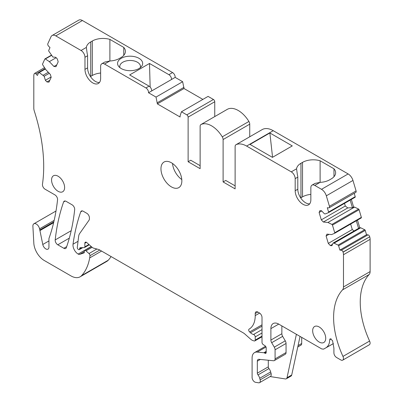 <?xml version="1.0" encoding="UTF-8"?>
<svg xmlns="http://www.w3.org/2000/svg" width="403" height="403" viewBox="0 0 403 403"><rect width="100%" height="100%" fill="white"/><g stroke="black" fill="none" stroke-linecap="round" stroke-linejoin="round"><path stroke-width="0.6" d="M269.874 132.97L250.026 144.425L272.438 157.361L292.281 145.906L269.874 132.97L272.564 157.286M262.449 129.449A3.692 2.131 60 0 1 262.514 129.403A3.692 2.131 60 0 1 262.585 129.368A22.155 12.79 60 0 1 273.239 130.693L348.142 173.935A7.385 4.262 60 0 1 352.963 180.443L356.081 190.936A1.849 1.068 60 0 1 355.799 192.412L329.165 207.792A1.849 1.068 60 0 1 328.742 207.872L327.296 207.726L328.581 212.049A0.741 0.428 60 0 1 328.465 212.638A0.741 0.428 60 0 1 328.435 212.653L325.382 213.902L324.42 213.807L321.518 210.744L319.952 210.593L319.105 212.467L321.302 219.862L323.347 222.023L327.931 222.476L331.931 224.421A0.741 0.428 60 0 1 332.455 225.096L334.722 232.727A0.741 0.428 60 0 1 334.611 233.317A0.741 0.428 60 0 1 334.581 233.332L331.528 234.581L326.944 234.128L326.098 236.002L328.294 243.397L330.344 245.558L331.911 245.714L333.11 243.059L334.077 243.155L338.077 245.1A0.741 0.428 60 0 1 338.601 245.775L339.885 250.097L341.331 250.238A1.849 1.068 60 0 1 343.039 252.036L343.079 252.177A7.385 4.262 60 0 1 343.477 254.711L370.11 239.337A7.385 4.262 60 0 0 369.712 236.798L343.039 252.036M99.491 82.459A11.077 6.398 -120 0 1 91.577 78.051A11.077 6.398 -120 0 1 87.582 67.855L84.973 69.366A11.077 6.398 60 0 0 89.804 80.514A11.077 6.398 60 0 0 98.342 83.481A11.077 6.398 60 0 0 100.634 78.409L100.634 66.314A5.541 3.199 60 0 1 101.783 63.78A5.541 3.199 60 0 1 104.553 64.052L145.936 87.945A3.692 2.131 60 0 1 148.531 92.761L156.021 97.083L157.377 103.898L180.096 117.011L180.096 115.807L181.451 111.767L186.816 114.86A1.849 1.068 60 0 1 188.12 117.122L188.12 161.744L200.13 168.681L200.13 126.27A3.692 2.131 60 0 1 200.896 124.582A3.692 2.131 60 0 1 200.966 124.542A22.155 12.79 60 0 1 222.27 136.844A3.692 2.131 60 0 1 223.106 139.539L223.106 181.944L235.12 188.881L235.12 146.47A3.692 2.131 60 0 1 235.881 144.783A3.692 2.131 60 0 1 235.951 144.742A22.155 12.79 60 0 1 246.606 146.067L291.268 171.854A5.541 3.199 60 0 1 295.182 178.635L297.797 177.129A5.541 3.199 60 0 0 297.389 174.882L296.563 168.797L291.268 171.854M295.182 178.635L295.182 190.73A11.077 6.398 60 0 0 300.018 201.878A11.077 6.398 60 0 0 308.557 204.845A11.077 6.398 60 0 0 310.849 199.777L310.849 187.682A5.541 3.199 60 0 1 311.998 185.143L315 183.415L320.063 182.363A15.138 8.74 0 0 0 329.624 179.829L331.19 178.922A15.138 8.74 0 0 0 335.623 172.741A15.138 8.74 0 0 0 333.971 168.771L320.108 160.767A15.138 8.74 0 0 0 302.522 162.369L300.955 163.275A15.138 8.74 0 0 0 296.563 168.797M356.081 190.936L329.447 206.311L326.329 195.818A7.385 4.262 60 0 0 321.508 189.309L314.768 185.42A5.541 3.199 60 0 0 311.998 185.143M300.955 163.275L300.955 197.757L302.522 196.85A15.138 8.74 0 0 1 310.849 194.402M300.955 197.757A15.138 8.74 0 0 0 300.688 197.913M309.705 203.822A11.077 6.398 60 0 1 301.792 199.42A11.077 6.398 60 0 1 297.797 189.224L297.797 177.129M140.209 67.744A10.337 5.969 -0 0 0 140.456 66.45A10.337 5.969 -0 0 0 133.025 60.722A10.337 5.969 -0 0 0 122.804 62.228A10.337 5.969 -0 0 0 119.777 66.45A10.337 5.969 -0 0 0 120.023 67.744M49.267 73.301L44.169 76.243L39.207 72.55A0.741 0.428 60 0 0 38.794 72.485A0.741 0.428 60 0 0 38.683 72.616L37.398 75.457L35.953 73.925A1.849 1.068 60 0 0 34.527 73.432A1.849 1.068 60 0 0 34.245 73.759L34.205 73.85A7.385 4.262 60 0 0 33.807 75.925L33.807 108.185A7.385 4.262 60 0 0 34.275 110.961A147.705 85.275 60 0 1 43.645 162.449A147.705 85.275 60 0 1 43.484 174.116A147.705 85.275 60 0 1 42.466 184.226A3.692 2.131 60 0 0 45.045 189.188L54.959 194.911A3.692 2.131 60 0 1 57.548 199.777A258.479 149.236 60 0 1 49.796 236.052A7.385 4.262 60 0 1 49.765 236.143A7.385 4.262 60 0 1 49.76 236.158L49.075 238.138A3.692 2.131 60 0 0 48.939 239.014L48.939 247.104A4.433 2.559 60 0 1 48.022 249.13A4.433 2.559 60 0 1 42.778 244.485L39.937 230.581A7.385 4.262 60 0 1 39.791 229.962L39.554 228.828A4.801 2.771 60 0 0 33.877 223.791A4.801 2.771 60 0 0 32.89 226.254L33.827 243.205A14.77 8.528 60 0 0 44.249 260.489L70.903 275.874A18.462 10.659 60 0 0 80.137 276.79A18.462 10.659 60 0 0 81.628 275.592A70.157 40.507 60 0 0 89.673 257.925A34.708 20.039 60 0 0 89.965 255.709A1.849 1.068 60 0 0 89.003 253.547L85.955 250.847A1.849 1.068 60 0 0 84.695 250.51A1.849 1.068 60 0 0 84.313 251.356L84.313 252.263A1.476 0.851 60 0 1 84.005 252.938A1.476 0.851 60 0 1 83.91 252.978L79.723 254.338A3.692 2.131 60 0 1 78.147 254.066A7.385 4.262 60 0 1 73.029 244.198A258.479 149.236 60 0 1 80.736 211.842A3.692 2.131 60 0 1 81.361 211.041A3.692 2.131 60 0 1 83.209 211.222L86.811 213.303A3.692 2.131 60 0 1 89.421 217.827L89.421 218.849A3.692 2.131 60 0 1 89.073 220.154L79.633 233.579A11.077 6.398 60 0 0 78.65 236.349L77.29 247.447A1.476 0.851 60 0 0 78.328 249.407L78.585 249.558A1.476 0.851 60 0 0 79.326 249.628L82.771 247.638M255.225 313.549L257.834 312.043A3.692 2.131 60 0 0 255.986 311.857A3.692 2.131 60 0 0 255.225 313.549L255.225 315.599A29.54 17.057 60 0 1 249.104 329.12A29.54 17.057 60 0 1 249.079 329.135L249.079 329.135A1.849 1.068 60 0 0 249.633 331.966L250.51 332.772A7.385 4.262 60 0 0 253.532 334.495A1.849 1.068 60 0 1 255.225 336.908L255.225 340.061A1.849 1.068 60 0 1 254.842 340.903A1.849 1.068 60 0 1 254.258 340.958L253.316 340.706A7.385 4.262 60 0 1 250.616 339.145L244.732 333.926A7.385 4.262 60 0 0 243.382 332.943L99.35 249.789A3.692 2.131 60 0 0 98.675 249.497L93.491 248.112A3.692 2.131 60 0 1 92.141 247.331L86.821 242.616A2.217 1.28 60 0 0 85.31 242.213A2.217 1.28 60 0 0 84.852 243.226L84.852 246.843A1.476 0.851 60 0 1 84.544 247.518A1.476 0.851 60 0 1 84.298 247.588L80.323 247.719A1.849 1.068 60 0 0 80.011 247.81A1.849 1.068 60 0 0 79.628 248.651L79.628 248.953A1.476 0.851 60 0 1 79.326 249.628M257.834 312.043L259.401 312.945A3.692 2.131 60 0 1 262.01 317.468L262.01 342.374A1.849 1.068 60 0 0 263.235 344.585L264.967 345.709A1.849 1.068 60 0 1 266.192 347.92L266.192 352.444A1.849 1.068 60 0 1 265.809 353.29A1.849 1.068 60 0 1 264.882 353.194L266.192 352.444M268.297 360.237L268.297 366.846A1.899 1.098 -120 0 0 268.962 368.569L257.996 374.901A5.587 3.224 60 0 1 259.713 378.266L260.137 379.868A3.692 2.131 60 0 1 259.532 382.679A3.692 2.131 60 0 1 258.948 382.85L255.593 382.321A3.692 2.131 60 0 1 252.092 377.465L252.092 358.015A11.818 6.821 60 0 1 254.535 352.605A11.818 6.821 60 0 1 257.25 352.081L263.889 352.736A1.849 1.068 60 0 1 264.388 352.912L264.882 353.194M257.996 374.901A1.899 1.098 60 0 1 257.331 373.178L268.297 366.846M260.308 359.446L257.331 361.169L257.331 373.178M257.331 361.169A3.692 2.131 60 0 1 258.091 359.476A3.692 2.131 60 0 1 258.938 359.315L273.471 360.75A3.692 2.131 60 0 0 274.317 360.584A3.692 2.131 60 0 0 275.083 358.892L286.049 352.56L286.049 343.462A3.733 2.156 -120 0 0 285.259 340.832L282.649 336.369L271.682 342.701L274.292 347.159A3.733 2.156 60 0 1 275.083 349.794L275.083 358.892M271.682 342.701A3.733 2.156 60 0 1 270.892 340.067L281.858 333.734L281.858 325.911M270.892 328.626A11.077 6.398 60 0 1 273.184 323.554A11.077 6.398 60 0 1 278.725 324.103L270.892 328.626L270.892 340.067M343.477 254.711L343.477 286.971A7.385 4.262 60 0 1 342.535 289.883A70.157 40.507 60 0 0 334.772 330.531A70.157 40.507 60 0 0 338.213 344.278A70.157 40.507 60 0 0 342.968 356.418A3.692 2.131 60 0 1 342.696 360.156A3.692 2.131 60 0 1 340.852 359.97L336.52 357.471C334.933 356.378 334.062 354.867 333.906 352.947L333.906 348.147L332.546 340.6L330.148 338.752L329.704 339.699C329.599 343.618 328.344 346.313 325.941 347.779L333.392 343.613L323.599 349.129L321.755 348.948L278.725 324.103M329.447 206.311A1.849 1.068 60 0 1 329.165 207.792M84.973 69.366L84.973 57.271L87.582 55.76A5.541 3.199 -120 0 0 87.174 53.513L86.348 47.428L81.053 50.486A5.541 3.199 60 0 1 84.973 57.271M81.053 50.486L55.775 35.892L82.408 20.518L172.565 72.57A3.692 2.131 60 0 1 175.164 77.386L171.512 79.497A3.692 2.131 -120 0 0 168.912 74.681L172.565 72.57M49.836 80.268L46.939 81.94L48.985 82.141L51.186 77.28L50.335 74.429L45.756 69.588L42.703 64.818A0.741 0.428 60 0 1 42.557 64.047L44.829 59.034A0.741 0.428 60 0 1 44.94 58.903A0.741 0.428 60 0 1 45.348 58.964L49.352 61.639L53.937 66.48L55.982 66.681L58.178 61.82L57.332 58.969L55.765 57.312L52.864 57.025L48.849 51.236A0.741 0.428 60 0 1 48.703 50.466L49.987 47.625L48.541 46.098A1.849 1.068 60 0 1 47.836 43.72L50.954 36.829A7.385 4.262 60 0 1 52.083 35.524A7.385 4.262 60 0 1 55.775 35.892M46.939 81.94L45.373 80.283L44.169 76.243M171.411 186.891A14.77 8.528 60 0 1 161.759 173.879A14.77 8.528 60 0 1 164.021 162.041A14.77 8.528 60 0 1 171.411 162.772A14.77 8.528 60 0 1 181.058 175.789A14.77 8.528 60 0 1 178.796 187.627A14.77 8.528 60 0 1 171.411 186.891M64.616 187.526A9.234 5.33 60 0 1 62.707 191.752A9.234 5.33 60 0 1 55.589 189.279A9.234 5.33 60 0 1 51.564 179.985A9.234 5.33 60 0 1 53.473 175.763A9.234 5.33 60 0 1 60.586 178.232A9.234 5.33 60 0 1 64.616 187.526M63.855 248.288L57.795 244.792A3.692 2.131 60 0 1 55.201 239.921A258.479 149.236 60 0 1 63.609 201.953A3.692 2.131 60 0 1 64.238 201.152A3.692 2.131 60 0 1 66.082 201.334L72.087 204.8A3.692 2.131 60 0 1 74.676 209.666A258.479 149.236 60 0 1 66.329 247.669A3.692 2.131 60 0 1 65.704 248.47A3.692 2.131 60 0 1 63.855 248.288L66.681 246.656M312.668 330.732A9.234 5.33 60 0 1 314.577 326.511A9.234 5.33 60 0 1 321.69 328.984A9.234 5.33 60 0 1 325.72 338.273A9.234 5.33 60 0 1 323.81 342.5A9.234 5.33 60 0 1 316.698 340.026A9.234 5.33 60 0 1 312.668 330.732M148.531 92.761L171.512 79.497M156.021 97.083L182.655 81.708L175.164 77.386M150.153 87.033L149.493 63.467L129.65 74.928L149.07 86.136A3.692 2.131 -120 0 1 151.664 90.952M149.493 63.467L168.912 74.681M100.634 73.034A15.138 8.74 0 0 0 92.307 75.487L90.74 76.389L90.74 41.907A15.138 8.74 0 0 0 86.348 47.428M90.74 41.907L92.307 41.005L92.307 75.487M101.783 63.78L104.785 62.047L109.848 60.994A15.138 8.74 0 0 0 119.409 58.46L120.976 57.553A15.138 8.74 0 0 0 125.414 51.377A15.138 8.74 0 0 0 123.756 47.403L109.893 39.398A15.138 8.74 0 0 0 92.307 41.005M138.995 68.56A12.553 7.249 0 0 0 141.483 66.51A12.553 7.249 0 0 0 133.65 56.48A12.553 7.249 0 0 0 121.238 58.309A12.553 7.249 0 0 0 118.744 66.51A12.553 7.249 0 0 0 126.582 70.389A12.553 7.249 0 0 0 138.995 68.56M52.083 35.524L78.716 20.15A7.385 4.262 60 0 1 82.408 20.518M182.655 81.708L184.01 88.519L202.86 99.405M186.816 114.86L213.444 99.486L208.084 96.393L181.451 111.767M213.444 99.486A1.849 1.068 60 0 1 214.754 101.747L214.754 116.578M227.458 109.248A3.692 2.131 60 0 1 227.529 109.203A3.692 2.131 60 0 1 227.599 109.168A22.155 12.79 60 0 1 248.903 121.469A3.692 2.131 60 0 1 249.739 124.159L249.739 136.778M328.495 212.623L355.068 197.279A0.741 0.428 60 0 0 355.098 197.263A0.741 0.428 60 0 0 355.209 196.674L354.217 193.324M351.351 199.43L353.597 207.006L354.564 207.102L327.931 222.476M334.641 233.302L361.214 217.958A0.741 0.428 60 0 0 361.244 217.942A0.741 0.428 60 0 0 361.355 217.353L359.088 209.721A0.741 0.428 60 0 0 358.564 209.046L354.564 207.102M357.491 220.109L359.743 227.685L360.71 227.781L334.077 243.155M369.672 236.662A1.849 1.068 60 0 0 367.964 234.863L366.518 234.717L365.234 230.4A0.741 0.428 60 0 0 364.71 229.725L360.71 227.781M343.477 286.971L370.11 271.597L370.11 239.337M370.11 271.597A7.385 4.262 60 0 1 369.168 274.503A70.157 40.507 60 0 0 361.405 315.156A70.157 40.507 60 0 0 364.841 328.898A70.157 40.507 60 0 0 369.601 341.039A3.692 2.131 60 0 1 369.329 344.777L342.696 360.156M298.074 345.567L301.701 343.477L301.701 337.366M301.701 343.477A3.692 2.131 60 0 1 300.935 345.164L297.762 346.998M111.082 256.56A70.157 40.507 60 0 1 108.261 260.217A18.462 10.659 60 0 1 106.77 261.416L80.137 276.79M188.12 161.744L190.73 160.238L200.13 165.663M157.377 103.898L184.01 88.519M157.377 102.689L184.01 87.315M296.391 334.304L287.017 377.722L291.717 375.007L300.049 336.414M291.717 375.007A3.692 2.131 60 0 1 291.011 376.08L286.311 378.795A3.692 2.131 60 0 1 285.359 378.946L270.141 376.553M333.971 168.771L333.971 176.716M350.65 224.058L352.282 229.549L328.294 243.397M354.086 230.949L352.282 229.549M356.317 220.789L358.569 228.36L333.11 243.059M350.172 200.11L352.424 207.681L353.597 207.006M359.743 227.685L358.569 228.36M78.147 254.066L91.224 246.52M39.937 230.581L53.634 222.673M48.3 72.278L43.207 75.22M51.095 76.978L45.373 80.283M56.148 57.715L49.352 61.639M56.828 64.807L53.937 66.48M223.106 181.944L225.72 180.438L235.12 185.864M181.793 179.557A14.77 8.528 60 0 1 172.509 163.477M287.017 377.722A3.692 2.131 60 0 1 286.311 378.795M259.532 382.679L270.499 376.347A3.692 2.131 -120 0 0 271.103 373.536L270.68 371.939A5.587 3.224 -120 0 0 268.962 368.569M281.858 333.734A3.733 2.156 -120 0 0 282.649 336.369M274.317 360.584L285.284 354.252A3.692 2.131 -120 0 0 286.049 352.56M321.72 210.955L319.105 212.467M344.51 203.379L345.29 206.014L321.302 219.862M352.424 207.681L347.759 207.933L323.347 222.023M347.759 207.933L345.29 206.014M328.994 234.329L326.098 236.002M332.561 244.278L330.344 245.558M366.518 234.717L339.885 250.097M87.582 67.855L87.582 55.76M90.74 76.389A15.138 8.74 0 0 0 90.474 76.545M320.108 160.767L320.108 182.358M109.893 60.994L109.893 39.398M123.756 47.403L123.756 55.347M246.606 146.067L273.239 130.693M320.063 182.363L314.768 185.42M321.508 189.309L348.142 173.935M302.522 162.369L302.522 196.85M295.182 190.73L297.797 189.224M145.936 87.945L149.07 86.136M109.848 60.994L104.553 64.052M188.12 117.122L214.754 101.747M255.225 315.599L259.603 313.071M249.633 331.966L262.01 324.823M250.51 332.772L262.01 326.133M253.532 334.495L262.01 329.599M255.225 336.908L262.01 332.989M255.225 340.061L262.01 336.137M84.852 243.226L86.418 242.319M84.852 246.843L88.932 244.485M79.628 248.651L81.3 247.689M79.628 248.953L81.854 247.669M80.736 211.842L82.368 210.9M73.029 244.198L78.046 241.301M79.723 254.338L84.313 251.689M85.955 250.847L92.106 247.301M89.003 253.547L96.861 249.014M89.965 255.709L99.783 250.036M89.673 257.925L101.561 251.064M81.628 275.592L108.261 260.217M39.554 228.828L54.163 220.396M39.791 229.962L53.826 221.857M42.778 244.485L48.939 240.929M35.953 73.925L45.136 68.626M39.207 72.55L45.368 68.989M45.348 58.964L51.513 55.407M200.966 124.542L227.599 109.168M222.27 136.844L248.903 121.469M223.106 139.539L249.739 124.159M235.951 144.742L262.585 129.368M326.329 195.818L352.963 180.443M355.209 196.674L328.581 212.049M358.564 209.046L331.931 224.421M359.088 209.721L332.455 225.096M361.355 217.353L334.722 232.727M364.71 229.725L338.077 245.1M365.234 230.4L338.601 245.775M367.964 234.863L341.331 250.238M343.079 252.177L369.712 236.798M342.535 289.883L369.168 274.503M342.968 356.418L369.601 341.039M331.19 338.858L329.704 339.699M325.941 347.779L333.382 343.583M274.292 347.159L285.259 340.832M286.049 343.462L275.083 349.794M270.68 371.939L259.713 378.266M260.137 379.868L271.103 373.536M257.25 352.081L266 347.028M263.889 352.736L266.192 351.406M264.388 352.912L266.192 351.869M63.609 201.953L65.246 201.011M55.201 239.921L71.2 230.687M57.795 244.792L69.321 238.138M254.842 340.903L262.01 336.762M84.544 247.518L89.275 244.792M84.695 250.51L91.375 246.656M33.877 223.791L56.002 211.021M34.527 73.432L44.521 67.664M38.794 72.485L45.232 68.772M44.94 58.903L51.377 55.191M200.896 124.582L227.529 109.203M235.881 144.783L262.514 129.403M355.098 197.263L328.465 212.638M361.244 217.942L334.611 233.317M254.535 352.605L265.547 346.248"/></g></svg>

